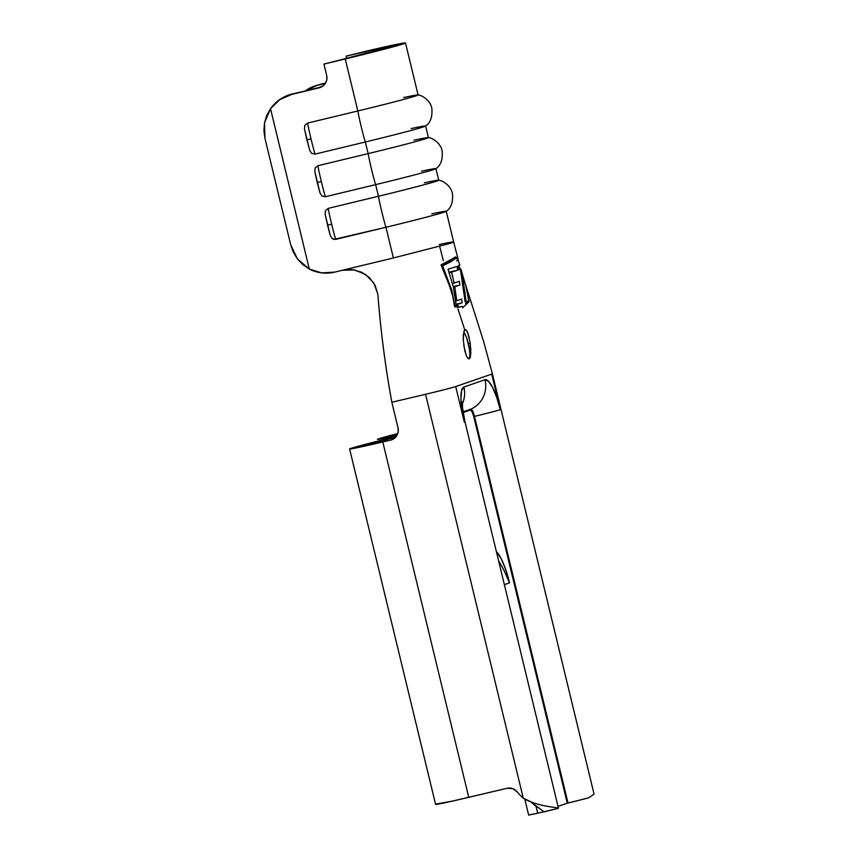 <?xml version="1.0" encoding="UTF-8"?>
<svg xmlns="http://www.w3.org/2000/svg" width="858" height="858" viewBox="0 0 858 858"><rect width="100%" height="100%" fill="white"/><g stroke="black" fill="none" stroke-linecap="round" stroke-linejoin="round"><path stroke-width="1.29" d="M464.285 330.598L465.079 329.783C465.894 329.429 466.827 330.587 467.91 333.269L470.248 343.232L468.361 343.672A14.629 3.421 76.7 0 0 463.781 331.949M470.827 348.863L470.345 357.303L469.294 358.837L467.857 358.172L466.269 355.394L464.821 350.933L463.223 339.843L463.974 331.338L465.143 329.762M463.223 339.843L463.395 334.062M468.833 358.859A14.629 3.421 76.7 0 0 468.361 343.672L470.248 343.232L470.87 353.807L469.294 358.837C468.371 359.073 467.363 357.925 466.269 355.394L463.717 345.302M411.164 128.55A59.974 1.373 166.4 0 1 425.6 125.987A59.974 1.373 166.4 0 1 365.336 141.988L368.157 153.614L317.91 165.723A17.557 0.686 76.5 0 0 321.332 181.553L317.203 182.443L314.757 171.257L317.213 182.443L321.332 181.553A17.557 0.686 -103.5 0 1 317.91 165.723L315.143 168.007L314.832 171.621L319.98 192.889L321.911 195.967L325.418 196.739L375.654 184.631L378.464 196.257A59.974 1.373 -13.6 0 0 438.728 180.266A59.974 1.373 166.4 0 1 378.464 196.257L328.228 208.365L325.461 210.65L325.15 214.264L330.287 235.542L332.228 238.61L333.901 239.393L385.971 227.273L393.393 257.968L342.406 270.259L354.526 269.916L365.701 274.539L373.938 283.247L377.874 294.348C380.577 329.987 385.231 365.958 391.838 402.252L425.557 394.294A25.804 0.59 -13.6 0 0 455.705 386.55L491.709 374.12L500.311 409.663L496.739 397.415L492.578 387.43L488.459 381.22L485.017 379.729L463.878 387.022L461.636 390.476L460.928 398.359L461.861 409.459L464.307 422.093L455.705 386.55L491.709 374.12L500.311 409.663A25.804 0.59 166.4 0 1 474.474 416.377L568.017 803.024L567.277 803.217L473.734 416.57L472.05 411.701L470.399 410.017L463.138 412.526L470.399 410.017A0.729 0.708 71 0 1 470.795 409.18A25.804 25.075 -109 0 0 485.017 379.729L463.878 387.022A25.804 25.075 71 0 1 462.312 403.957A25.804 25.075 -109 0 0 463.878 387.022A33.451 7.829 76.7 0 0 464.307 422.093L455.705 386.55M421.482 171.203A59.974 1.373 166.4 0 1 435.918 168.64A59.974 1.373 166.4 0 1 375.654 184.631L378.464 196.257L328.228 208.365A17.557 0.686 76.5 0 0 331.649 224.195L327.52 225.096L331.649 224.195A17.557 0.686 -103.5 0 1 328.228 208.365L325.461 210.65L325.15 214.264L327.531 225.086L325.15 214.264M323.251 85.671L319.626 87.355L291.645 94.444A36.572 36.54 46.1 0 0 270.517 108.676L309.32 269.08L270.517 108.676L264.532 122.801L264.95 138.31L290.744 244.916L264.95 138.31L263.921 130.555L264.532 122.801L266.763 115.39L270.517 108.676L279.794 99.657L291.645 94.444L319.144 87.816L292.128 93.983L319.144 87.816L322.769 86.132L325.472 83.205L326.855 79.451L326.684 75.461L323.938 64.093L403.968 43.672L405.148 42.9L399.549 43.79L371.396 49.925A59.974 1.373 166.4 0 1 405.512 42.964A59.974 1.373 166.4 0 1 345.248 58.955L357.84 110.972L307.593 123.08A17.557 0.686 76.5 0 0 311.014 138.91L306.896 139.8L304.44 128.614L306.896 139.8L311.014 138.91A17.557 0.686 -103.5 0 1 307.593 123.08L304.826 125.365L304.515 128.968L309.663 150.279L311.593 153.325L315.101 154.086L365.336 141.988L368.157 153.614A59.974 1.373 -13.6 0 0 428.41 137.623A59.974 1.373 166.4 0 1 368.157 153.614A17.557 0.686 76.5 0 0 371.568 169.444A17.557 0.686 76.5 0 0 375.654 184.631A59.974 1.373 -13.6 0 0 435.757 168.79M305.673 90.712A36.572 33.183 73.6 0 1 315.401 85.8A36.572 33.183 73.6 0 1 317.16 85.339L325.311 83.451L317.16 85.339L323.058 83.601L317.16 85.339L305.437 90.894M323.058 83.601L325.59 83.012L323.058 83.601A36.572 33.183 -106.4 0 0 321.3 84.052L315.401 85.8M503.646 569.605L509.566 582.861L505.662 569.476L501.104 558.558L496.353 551.522A36.572 8.559 -103.3 0 1 509.566 582.861L503.807 569.916L498.584 560.724M439.232 244.541A59.974 1.373 166.4 0 1 453.657 241.999A59.974 1.373 166.4 0 1 448.123 243.919L393.393 257.968L448.123 243.919A59.974 1.373 -13.6 0 0 453.657 241.999A59.974 1.373 -13.6 0 0 453.657 241.977L458.129 259.341M465.765 285.371L469.111 301.737L466.784 302.284L469.111 301.737L465.722 285.231M454.279 305.137L453.303 299.142M452.638 295.796L449.324 285.414L441.044 264.875L450.171 260.521L455.255 256.96L457.732 257.904L455.255 256.971M465.079 329.783L466.462 330.459L467.91 333.269L469.262 337.913M371.396 49.925L346.096 56.145L365.497 51.673L365.948 53.507L365.497 51.673A45.345 1.04 166.4 0 1 391.291 46.407A45.345 1.04 166.4 0 1 345.731 58.494L390.122 46.933L377.938 48.874L346.096 56.145L371.396 49.925M431.799 213.846A59.974 1.373 166.4 0 1 446.235 211.282A59.974 1.373 166.4 0 1 385.971 227.273L393.393 257.968L334.631 272.125L321.707 272.887L309.32 269.08L302.885 264.672L297.49 258.998L293.372 252.306L290.744 244.916L297.49 258.998L309.32 269.08A36.572 36.54 46.1 0 0 334.631 272.125L342.406 270.259L352.209 269.594L361.668 272.211L369.626 277.777L375.118 285.392L377.874 294.348C380.577 329.987 385.231 365.958 391.838 402.252L398.026 427.842L398.209 431.821L396.889 435.553L394.272 438.449L390.744 440.079L364.21 445.549L395.742 437.119A29.622 0.676 166.4 0 0 363.824 445.527L363.824 445.527A29.622 0.676 166.4 0 0 386.036 440.84L382.786 441.956L468.758 797.339L507.099 788.288A10.242 9.953 71 0 1 517.181 791.837A46.815 45.495 -109 0 0 523.262 798.122A46.815 45.495 71 0 1 517.181 791.837L512.612 788.588L507.099 788.288L451.984 801.2L436.336 803.967M324.077 85.006A10.242 10.232 -133.9 0 1 319.626 87.355L319.144 87.816A10.242 10.232 46.1 0 0 326.684 75.461L323.938 64.093L345.248 58.955L357.84 110.972A59.974 1.373 -13.6 0 0 418.093 94.981A59.974 1.373 166.4 0 1 357.84 110.972A17.557 0.686 76.5 0 0 361.25 126.802A17.557 0.686 76.5 0 0 365.336 141.988A59.974 1.373 -13.6 0 0 425.439 126.147M346.611 58.28L346.096 56.145L346.611 58.28M274.882 103.625L275.364 103.164A36.572 36.54 -133.9 0 1 292.128 93.983L279.182 99.957L275.064 103.443M309.663 150.247L306.896 139.8L309.663 150.247L311.593 153.325L315.101 154.086A17.557 0.686 -103.5 0 1 311.014 138.91A17.557 0.686 76.5 0 0 315.101 154.086L365.336 141.988A17.557 0.686 -103.5 0 1 361.25 126.802A17.557 0.686 -103.5 0 1 357.84 110.972L307.593 123.08L304.826 125.365L304.515 128.968M319.98 192.889L317.203 182.443L319.98 192.889L321.911 195.967L325.418 196.739A17.557 0.686 -103.5 0 1 321.332 181.553A17.557 0.686 76.5 0 0 325.418 196.739L375.654 184.631A17.557 0.686 -103.5 0 1 371.568 169.444A17.557 0.686 -103.5 0 1 368.157 153.614L317.91 165.723L315.143 168.007L314.832 171.621M413.985 140.186A59.974 1.373 166.4 0 1 428.41 137.612L425.6 125.987M403.668 97.544A59.974 1.373 166.4 0 1 418.093 94.97L405.512 42.964M327.531 225.096L330.287 235.542L332.228 238.61L335.735 239.382A17.557 0.686 -103.5 0 1 331.649 224.195A17.557 0.686 76.5 0 0 335.735 239.382L385.971 227.273A17.557 0.686 -103.5 0 1 381.885 212.087A17.557 0.686 -103.5 0 1 378.464 196.257A17.557 0.686 76.5 0 0 381.885 212.087A17.557 0.686 76.5 0 0 385.971 227.273A59.974 1.373 -13.6 0 0 446.074 211.433M424.302 182.829A59.974 1.373 166.4 0 1 438.728 180.266L435.918 168.64M330.287 235.542L327.52 225.086M531.338 802.005L523.262 798.122L425.557 394.294L391.838 402.252L398.026 427.842A10.242 9.953 71 0 1 390.744 440.079L382.786 441.956A44.251 1.019 166.4 0 1 349.614 448.97A44.251 1.019 166.4 0 1 396.106 436.679L357.7 446.396L350.171 449.002L382.786 441.956L468.758 797.339A44.251 1.019 -13.6 0 1 435.585 804.343L349.614 448.97M558.022 806.413L567.277 803.217L558.022 806.413M509.566 582.861L504.375 584.663L509.566 582.861M524.753 798.97L528.657 815.089L537.709 813.223L529.054 814.907M567.546 803.142L473.734 416.57L474.474 416.377L568.017 803.024L567.277 803.217M535.639 806.016L530.673 801.737L544.004 811.883L557.85 808.461L537.709 813.223L536.036 806.305L537.805 813.202M554.729 809.233L557.925 808.44L555.845 807.625L545.795 806.08M425.557 394.294L523.262 798.122C537.591 807.26 562.237 807.485 557.85 808.461M558.451 808.182L464.972 421.782A25.804 0.59 166.4 0 1 464.307 422.093A25.804 0.59 -13.6 0 0 464.972 421.782L462.548 407.85L462.365 401.887M588.738 797.801L568.017 803.024A25.804 0.59 -13.6 0 0 588.738 797.801L593.972 794.218L588.738 797.801M397.2 434.995L392.009 435.95L397.619 434.051A29.622 0.676 166.4 0 0 391.634 435.928A29.622 0.676 166.4 0 0 397.2 434.995M397.801 433.547L377.97 439.403L396.9 435.532A44.251 1.019 166.4 0 1 377.413 439.371A44.251 1.019 166.4 0 1 397.801 433.547M463.03 411.861L470.795 409.18A8.033 1.877 -103.3 0 1 474.474 416.377A25.804 0.59 -13.6 0 0 500.311 409.663A33.451 7.829 76.7 0 0 485.017 379.729A25.804 25.075 71 0 1 470.795 409.18A0.729 0.708 -109 0 0 470.399 410.017A7.314 1.716 76.7 0 1 473.734 416.57L474.474 416.377A8.033 1.877 -103.3 0 0 470.795 409.18L463.03 411.861M462.516 307.84L469.111 301.737M457.26 258.773L457.732 257.904M454.247 257.797L441.044 264.875L445.238 275.257M449.324 285.414L451.276 290.883M452.659 295.903L453.367 299.463M454.504 306.778L458.558 307.303M458.472 307.293L462.344 306.37L458.472 307.293M465.54 303.442L468.629 300.397M459.791 265.337L457.797 258.977L455.534 258.408L452.477 259.127L455.534 258.408L453.871 259.77M456.606 260.982L457.872 260.017M452.187 260.971L441.516 266.077L442.621 265.808L451.758 290.111L454.322 305.437L458.558 305.856M468.65 300.536L466.409 287.805L460.81 268.908M457.185 258.751L455.534 258.408L450.9 261.744L442.621 265.808L451.758 290.111L454.697 305.351M453.979 282.218L454.139 283.065L459.395 281.306L459.899 285.038L454.804 286.765L456.713 300.772L461.658 299.077L462.097 302.82L456.091 304.88L453.292 286.744L448.037 269.208L457.121 266.43L457.732 270.141L449.045 272.19L457.732 270.141L457.121 266.43L448.037 269.208L453.292 286.744M453.968 271.396L451.533 272.125L452.692 276.48M465.948 300.021L466.119 301.415L465.122 301.769L460.371 269.176L458.494 269.873L457.872 266.162L459.738 265.412L458.687 265.358L460.027 268.897L460.767 268.972L465.111 293.264M469.433 349.206L466.806 338.32M458.451 269.627L460.371 269.176L458.451 269.627M459.909 269.358L458.494 269.873L457.872 266.162L458.462 265.948M460.027 268.897L458.397 269.283L460.767 268.972L458.44 269.519L460.767 268.972L462.623 277.005L466.119 301.415L465.122 301.769L460.371 269.176M459.073 265.723L459.738 265.412M456.091 304.88L454.643 294.037M459.202 299.914L461.658 299.077L462.097 302.82L456.016 304.258M455.619 301.029L456.713 300.772L454.804 286.765L453.367 287.108L457.4 285.896M453.26 286.604L459.899 285.038L453.26 286.604M459.395 281.306L459.899 285.038M453.314 271.6L449.206 272.672L451.533 272.125L454.139 283.065L452.531 283.451L458.161 281.735M456.456 270.57L454.3 271.289M465.476 284.427L483.687 341.613L492.395 373.831L594.079 794.197M453.657 241.977L446.235 211.282M435.864 168.726C440.84 165.358 442.932 159.363 442.117 150.718C440.057 141.409 430.105 137.28 428.324 137.57M425.547 126.072C430.523 122.715 432.614 116.72 431.799 108.076C429.74 98.756 419.787 94.637 418.007 94.927M446.181 211.368C451.158 208.011 453.249 202.005 452.434 193.361C450.375 184.052 440.422 179.923 438.642 180.223M464.746 329.858L457.947 308.923M456.874 305.63L456.402 304.172M443.318 260.596L439.661 246.278M530.448 801.511L531.274 802.015"/></g></svg>
